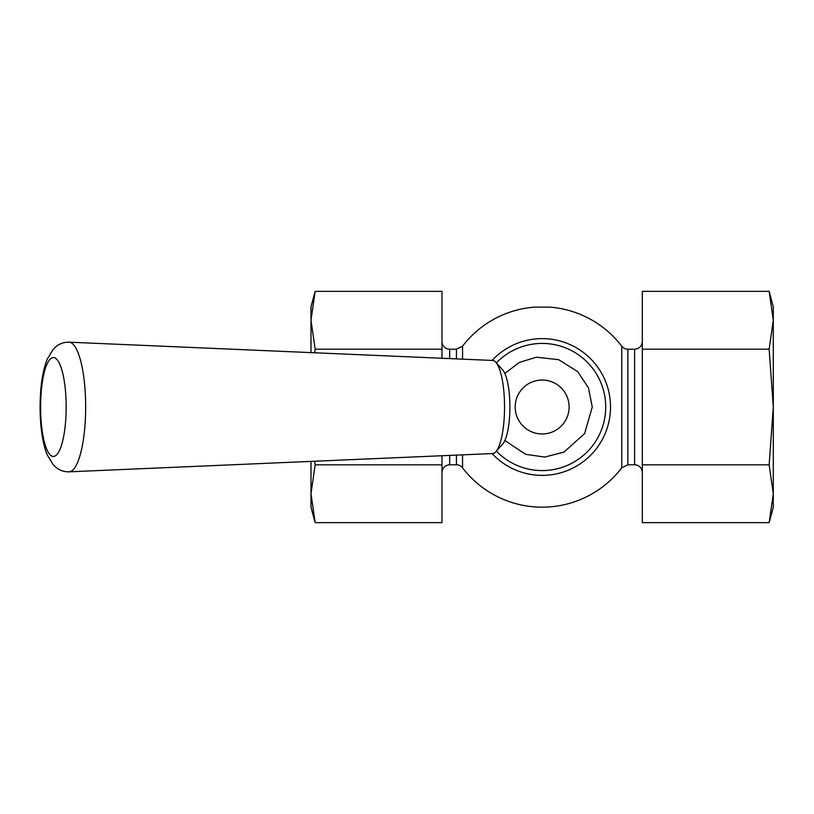 <?xml version="1.0" encoding="UTF-8"?>
<svg xmlns="http://www.w3.org/2000/svg" width="814" height="814" viewBox="0 0 814 814"><rect width="100%" height="100%" fill="white"/><g stroke="black" fill="none" stroke-linecap="round" stroke-linejoin="round"><path stroke-width="1.22" d="M627.859 349.216L634.605 349.216L634.605 464.784L627.859 464.784L627.859 349.216A7.702 7.702 0 0 1 621.743 346.184A100.163 100.163 0 0 0 549.857 307.132L534.442 307.132A100.163 100.163 0 0 0 462.556 346.184L456.43 349.216L456.43 358.893M449.684 358.598L449.684 349.216A7.702 7.702 0 0 1 441.982 341.504M456.43 455.107L456.43 464.784L449.684 464.784L449.684 455.402M315.15 522.659L310.999 507.163L310.999 493.742L315.15 522.659L441.982 522.659L441.982 455.738M441.982 358.262L441.982 291.341L315.15 291.341L310.999 320.258L310.999 306.837L315.15 291.341M456.43 464.784A7.702 7.702 0 0 1 462.556 467.816L462.556 454.843M492.083 360.429A68.376 68.376 0 0 1 610.52 407A68.376 68.376 0 0 1 492.083 453.571M634.605 464.784A7.702 7.702 0 0 1 642.317 472.496M769.149 522.659L642.317 522.659L642.317 291.341L769.149 291.341L773.3 320.258L773.3 507.163L769.149 522.659L773.3 493.742L769.149 464.835L773.3 407L769.149 349.165L773.3 320.258L773.3 306.837L769.149 291.341M496.377 362.881A63.563 63.563 0 0 1 605.718 407A63.563 63.563 0 0 1 496.377 451.119A63.563 63.563 0 0 0 605.718 407A63.563 63.563 0 0 0 496.377 362.881M314.672 461.223L315.15 464.835L310.999 493.742L310.999 461.385M310.999 352.615L310.999 320.258L315.15 349.165L314.672 352.777M441.982 349.165L315.15 349.165M441.982 464.835L315.15 464.835M642.317 464.835L769.149 464.835M642.317 349.165L769.149 349.165M569.118 407A26.964 26.964 0 0 1 528.662 430.352A26.964 26.964 0 0 1 528.662 383.648A26.964 26.964 0 0 1 569.118 407M495.868 451.699L502.716 443.996A38.523 9.972 -90 0 0 509.89 404.507A38.523 9.972 -90 0 0 502.716 370.004L495.868 362.301A46.551 12.047 90 0 1 504.517 403.988A46.551 12.047 90 0 1 495.868 451.699A46.551 12.047 90 0 1 492.633 453.551L69.078 471.825A64.825 16.779 -90 0 0 69.973 471.693A64.825 16.779 -90 0 0 85.633 402.798A64.825 16.779 -90 0 0 69.078 342.175C64.072 342.114 59.748 343.559 56.125 346.499L53.215 349.257L47.293 359.086C44.251 366.656 42.175 375.956 41.066 386.986C38.421 414.204 41.392 441.737 47.426 455.24L53.236 464.763L56.156 467.521C59.778 470.451 64.082 471.886 69.078 471.825M69.078 342.175L492.633 360.449A46.551 12.047 90 0 1 495.868 362.301M462.556 359.157L462.556 346.184M621.743 346.184L621.743 467.816A100.163 100.163 0 0 1 462.556 467.816M54.212 456.328A49.43 12.79 90 0 1 40.619 410.205A49.43 12.79 90 0 1 52.554 357.672A49.43 12.79 90 0 1 66.148 403.795A49.43 12.79 90 0 1 54.212 456.328M449.684 464.784C445.004 465.242 442.44 467.816 441.982 472.496M449.684 349.216L456.43 349.216M627.859 464.784L621.743 467.816M634.605 349.216C639.285 348.758 641.859 346.184 642.317 341.504M504.863 440.496L525.6 454.314L544.698 457.061L563.949 452.126L584.615 433.618L592.266 407L588.461 387.84L577.584 371.56L558.597 359.656L536.365 357.214L519.129 362.474L504.863 373.504"/></g></svg>
